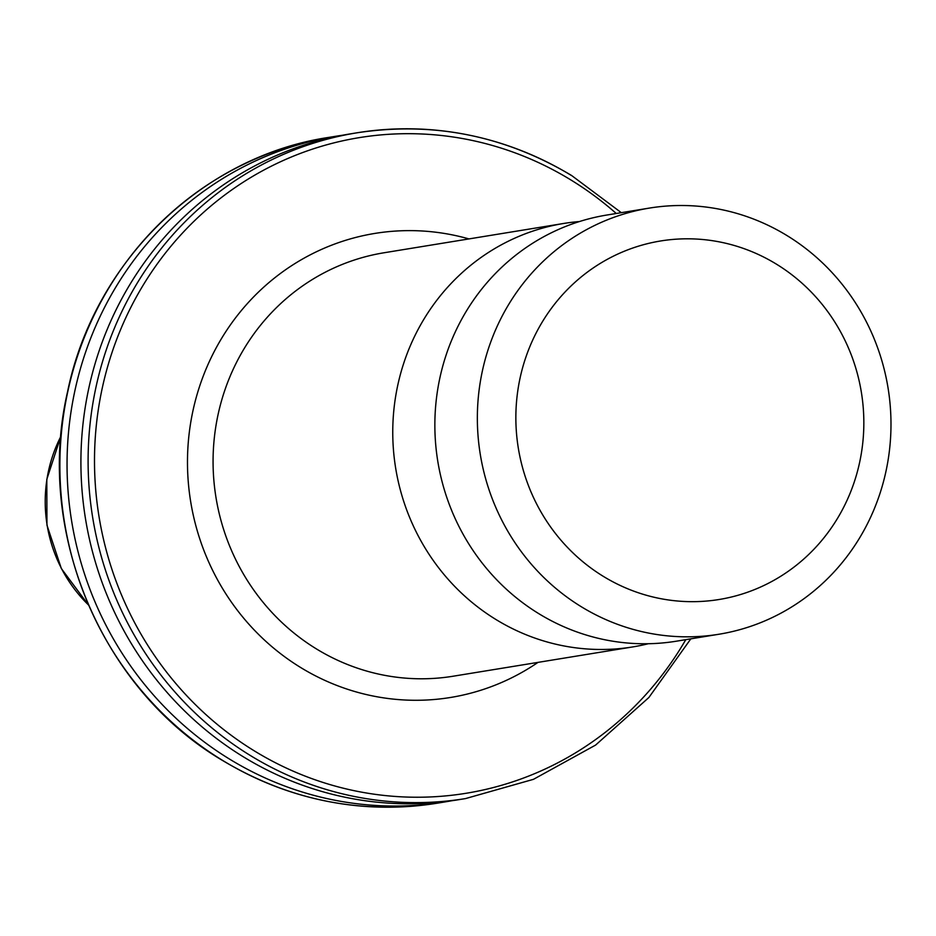 <?xml version="1.0" encoding="UTF-8"?>
<svg xmlns="http://www.w3.org/2000/svg" width="936" height="936" viewBox="0 0 936 936"><rect width="100%" height="100%" fill="white"/><g stroke="black" fill="none" stroke-linecap="round" stroke-linejoin="round"><path stroke-width="1.4" d="M649.408 208.084L606.914 215.023A215.9 206.575 80.7 0 0 438.013 387.586A215.9 206.575 80.7 0 0 539.124 613.864A215.9 206.575 80.7 0 0 676.435 641.183L718.93 634.245A215.9 206.575 80.7 0 0 887.831 461.682A215.9 206.575 80.7 0 0 786.72 235.404A215.9 206.575 80.7 0 0 649.408 208.084A215.9 206.575 80.7 0 0 480.507 380.648A215.9 206.575 80.7 0 0 581.63 606.938A215.9 206.575 80.7 0 0 718.93 634.245M603.58 576.517A181.631 173.78 80.7 0 0 840.949 512.401A181.631 173.78 80.7 0 0 776.12 263.964A181.631 173.78 80.7 0 0 538.75 328.08A181.631 173.78 80.7 0 0 603.58 576.517M579.478 221.539A214.531 205.265 80.7 0 0 563.729 223.458A214.531 205.265 80.7 0 0 395.893 394.922A214.531 205.265 80.7 0 0 496.372 619.772A214.531 205.265 80.7 0 0 632.806 646.916A214.531 205.265 80.7 0 0 648.344 643.722M342.787 135.205A337.276 322.709 80.7 0 0 335.837 136.258A337.276 322.709 80.7 0 0 71.978 405.838A337.276 322.709 80.7 0 0 229.94 759.342A337.276 322.709 80.7 0 0 444.448 802.012A337.276 322.709 80.7 0 0 451.363 800.807M621.317 212.671L571.639 175.523C504.469 135.474 432.888 121.247 356.897 132.818L349.701 133.988A337.276 322.709 80.7 0 0 85.843 403.58A337.276 322.709 80.7 0 0 243.805 757.084A337.276 322.709 80.7 0 0 458.312 799.753L465.508 798.583A337.276 322.709 -99.3 0 1 251 755.902A337.276 322.709 -99.3 0 1 93.038 402.398A337.276 322.709 -99.3 0 1 356.897 132.818A337.276 322.709 -99.3 0 1 571.405 175.488M437.287 803.182C361.296 814.753 289.715 800.526 222.546 760.477C101.322 689.06 35.147 531.707 67.521 391.973C94.009 261.717 202.012 156.382 328.676 137.416A337.276 322.709 80.7 0 0 64.818 407.008A337.276 322.709 80.7 0 0 222.78 760.512A337.276 322.709 80.7 0 0 437.287 803.182L444.448 802.012M616.262 213.49A332.14 317.795 80.7 0 0 570.433 179.677A332.14 317.795 80.7 0 0 136.363 296.923A332.14 317.795 80.7 0 0 254.92 751.245A332.14 317.795 80.7 0 0 685.784 639.662M563.729 223.458L384.041 252.767A214.531 205.265 80.7 0 0 216.204 424.242A214.531 205.265 80.7 0 0 316.684 649.081A214.531 205.265 80.7 0 0 453.118 676.225L632.806 646.916M538.013 662.372A235.088 224.932 -99.3 0 1 301.018 667.731A235.088 224.932 -99.3 0 1 204.013 374.084A235.088 224.932 -99.3 0 1 468.936 238.914M60.898 436.34A139.616 133.591 80.7 0 0 88.393 604.867M88.452 605.007L61.343 568.55L46.952 525.119L46.8 479.372L60.91 436.188M328.676 137.416L335.837 136.258M690.838 638.832L648.894 697.484L595.6 745.079L533.473 779.325L465.508 798.583"/></g></svg>
